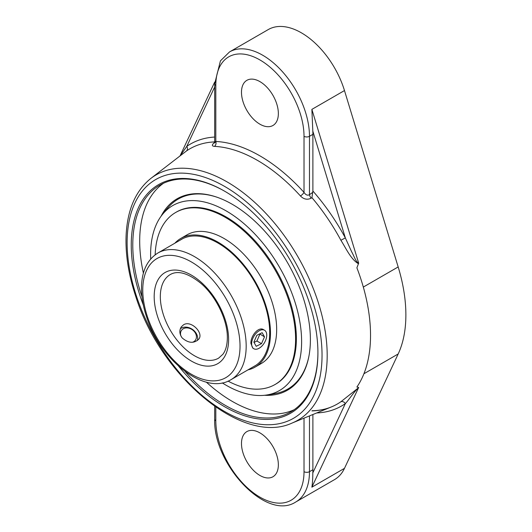 <?xml version="1.0" encoding="UTF-8"?>
<svg xmlns="http://www.w3.org/2000/svg" width="532" height="532" viewBox="0 0 532 532"><rect width="100%" height="100%" fill="white"/><g stroke="black" fill="none" stroke-linecap="round" stroke-linejoin="round"><path stroke-width="0.8" d="M317.917 352.377A130.912 75.584 60 0 1 290.805 411.868A130.912 75.584 60 0 1 225.349 405.384A130.912 75.584 60 0 1 185.096 371.509M141.991 296.849A130.912 75.584 60 0 1 159.893 185.123A130.912 75.584 60 0 1 224.97 191.387M178.652 366.249A131.996 76.209 -120 0 0 224.584 406.714A131.996 76.209 -120 0 0 317.917 352.822A131.996 76.209 -120 0 0 224.584 191.168A131.996 76.209 -120 0 0 143.327 305.055M163.444 183.287A130.912 75.584 -120 0 0 143.401 273.142M206.33 382.136A130.912 75.584 -120 0 0 232.265 401.387A130.912 75.584 -120 0 0 294.169 409.713M264.51 395.289A110.483 63.787 -120 0 0 308.793 356.826A110.483 63.787 -120 0 0 310.389 339.609A110.483 63.787 -120 0 0 216.551 197.066A110.483 63.787 -120 0 0 161.11 216.185M308.879 356.38A109.665 63.315 60 0 1 277.378 393.121A112.984 112.984 0 0 1 264.909 395.243M222.263 382.894A106.772 61.646 -120 0 0 264.81 395.256A106.772 61.646 -120 0 0 301.617 341.644A106.772 61.646 -120 0 0 246.196 225.601A106.772 61.646 -120 0 0 161.296 215.925A112.984 112.984 0 0 1 169.415 206.123A109.665 63.315 60 0 1 216.983 197.212M358.555 262.742L311.872 109.386L312.809 131.058L345.341 237.917L340.892 240.258C346.172 248.55 350.781 259.224 358.428 263.732L358.555 262.742C356.407 263.147 353.767 255.427 351.705 251.902L345.341 237.917A151.208 87.301 -120 0 0 312.889 191.035L311.932 197.658A147.371 85.087 60 0 1 340.892 240.258M312.723 192.358L309.478 194.699A3.864 1.935 -125.8 0 0 311.247 198.15L311.932 197.658M304.018 136.312L304.018 192.385A150.25 86.749 -120 0 0 259.915 155.856A150.25 86.749 -120 0 0 215.819 141.465L215.819 85.393A62.364 36.003 60 0 1 259.915 59.936A62.364 36.003 60 0 1 304.018 136.312A3.864 2.228 0 0 0 309.478 136.312L309.478 194.699C307.536 195.736 305.72 194.965 304.018 192.385A3.864 1.104 -42.2 0 1 300.454 195.989C303.779 199.34 307.376 200.065 311.247 198.15M215.347 142.184L214.383 143.022L214.689 141.805L215.819 141.465A3.864 2.953 -87.1 0 1 214.516 146.373A146.413 84.535 60 0 1 257.488 160.398A146.413 84.535 60 0 1 300.454 195.989M214.649 142.376C211.656 144.797 211.61 146.127 214.516 146.373M214.689 137.05A151.208 87.301 -120 0 0 186.785 146.373A3.864 3.152 -124.9 0 1 186.366 151.048A147.371 85.087 60 0 1 214.689 141.904M150.882 178.4L150.882 178.4C135.68 190.669 127.427 209.575 126.124 235.131C125.319 254.196 128.498 274.559 135.673 296.218C160.95 377.334 243.104 445.962 292.121 423.033L292.121 423.033A141.672 81.795 -120 0 0 327.187 355.369A141.672 81.795 -120 0 0 227.018 181.858A141.672 81.795 -120 0 0 150.882 178.4L186.366 151.048M214.689 86.942L186.785 146.373L180.295 155.67M316.673 412.965A151.208 87.301 -120 0 0 345.341 403.602C349.318 399.319 353.886 391.904 358.555 387.728L340.892 401.74A147.371 85.087 60 0 1 331.356 406.94L331.356 406.94A147.371 85.087 60 0 1 311.932 410.904M358.681 387.476L356.892 387.037A147.75 85.3 -120 0 0 370.538 335.306A147.75 85.3 -120 0 0 356.892 267.815L358.681 263.134M312.889 414.514L312.889 469.709A66.227 38.238 60 0 1 312.809 472.895L345.341 403.602A3.864 3.152 55.1 0 0 340.892 401.74M295.765 501.995A66.227 38.238 -120 0 0 309.478 471.678A3.864 2.228 180 0 1 304.018 471.678A62.364 36.003 60 0 1 259.915 497.141A62.364 36.003 60 0 1 215.819 420.759A3.864 2.228 0 0 1 214.689 419.183C212.966 463.857 266.12 521.427 295.765 501.995L334.515 479.625A66.227 38.238 -120 0 0 344.477 468.353L398.175 353.973A135.846 78.43 -120 0 0 398.175 266.944L344.477 90.56A66.227 38.238 -120 0 0 301.398 32.831A66.227 38.238 -120 0 0 268.288 29.553L229.538 51.923L220.434 60.848L214.689 83.817A3.864 2.228 180 0 0 215.819 85.393M259.915 124.195A26.075 15.056 60 0 1 242.885 101.22A26.075 15.056 60 0 1 246.881 80.325A26.075 15.056 60 0 1 259.915 81.615A26.075 15.056 60 0 1 276.953 104.591A26.075 15.056 60 0 1 272.956 125.486A26.075 15.056 60 0 1 259.915 124.195M312.809 472.895C312.783 478.813 312.47 483.575 311.872 487.179L358.555 387.728M259.915 432.882A26.075 15.056 60 0 1 276.953 455.858A26.075 15.056 60 0 1 272.956 476.752A26.075 15.056 60 0 1 259.915 475.455A26.075 15.056 60 0 1 242.885 452.479A26.075 15.056 60 0 1 246.881 431.592A26.075 15.056 60 0 1 259.915 432.882M312.809 131.058A66.227 38.238 60 0 1 312.889 134.343L312.889 191.035M182.13 337.88C179.417 334.03 179.144 330.352 181.319 326.841L183.567 324.779C191.048 319.938 203.936 332.979 198.802 339.13C193.947 343.705 188.395 343.286 182.13 337.88M253.837 348.746L252.846 348.174L250.911 343.439C250.452 336.104 258.499 326.196 263.533 329.667L264.524 330.239A10.687 6.171 -60 0 1 266.718 335.759A10.687 6.171 -60 0 1 261.824 346.139A10.687 6.171 -60 0 1 253.837 348.746A10.687 6.171 -60 0 1 251.643 343.226A10.687 6.171 -60 0 1 256.537 332.846A10.687 6.171 -60 0 1 264.524 330.239M228.082 381.125A99.338 57.356 -120 0 0 275.017 384.523L275.789 384.084A99.338 57.356 -120 0 0 296.364 338.605A99.338 57.356 -120 0 0 252.999 238.635A99.338 57.356 -120 0 0 176.451 212.022L175.68 212.468A99.338 57.356 -120 0 0 155.158 254.815M161.296 215.925A106.772 61.646 -120 0 0 150.716 258.971M253.086 366.92A73.177 42.247 -120 0 0 254.535 366.142A73.177 42.247 -120 0 0 269.691 332.646A73.177 42.247 -120 0 0 237.751 258.998A73.177 42.247 -120 0 0 181.359 239.393A73.177 42.247 -120 0 0 179.962 240.265M247.972 369.873A74.281 42.886 -120 0 0 255.087 367.1A74.281 42.886 -120 0 0 270.475 333.099A74.281 42.886 -120 0 0 238.05 258.339A74.281 42.886 -120 0 0 180.807 238.436A74.281 42.886 -120 0 0 174.848 243.217M275.017 384.523A99.338 57.356 -120 0 0 295.593 339.05A99.338 57.356 -120 0 0 252.228 239.081A99.338 57.356 -120 0 0 175.68 212.468M255.087 367.1L261.285 363.522A74.281 42.886 -120 0 0 276.667 329.521A74.281 42.886 -120 0 0 244.241 254.762A74.281 42.886 -120 0 0 186.998 234.858L180.807 238.436M264.49 336.862L261.511 343.672L256.205 346.305L253.87 342.123L256.85 335.313L262.163 332.68L264.49 336.862L259.709 333.897M254.043 342.428L256.903 341.012L259.882 334.202M261.511 343.672L256.903 341.012M197.365 340.586A10.687 8.426 35.1 0 0 197.665 337.714A10.687 8.426 35.1 0 0 190.988 328.51A10.687 8.426 35.1 0 0 180.341 328.756M180.907 335.965A8.512 6.71 -144.9 0 1 186.918 327.898A8.512 6.71 -144.9 0 1 196.408 336.344A8.512 6.71 -144.9 0 1 192.478 342.269M224.584 186.4A137.828 79.574 60 0 1 322.04 355.21A137.828 79.574 60 0 1 224.584 411.475A137.828 79.574 60 0 1 127.121 242.672A137.828 79.574 60 0 1 224.584 186.4M398.175 266.944L363.316 287.067M344.477 90.56L311.872 109.386M312.889 134.343L309.478 136.312A66.227 38.238 -120 0 0 262.648 55.202A66.227 38.238 -120 0 0 229.538 51.923M215.819 420.759L215.819 407.199M304.018 418.159L304.018 471.678M312.889 469.709L309.478 471.678L309.478 415.918M344.477 468.353L311.872 487.179M398.175 353.973L363.915 373.757M160.325 296.61A48.292 27.883 60 0 1 170.326 274.505C177.967 270.156 188.208 273.142 201.03 283.456C216.118 296.337 227.669 320.424 227.344 337.813C227.244 345.002 225.754 350.488 222.888 354.285L218.612 358.142A48.292 27.883 60 0 1 181.399 345.208A48.292 27.883 60 0 1 160.325 296.61M246.176 346.179A73.123 42.221 -120 0 0 214.256 272.59A73.123 42.221 -120 0 0 157.904 252.999C147.51 259.523 142.051 270.589 141.519 286.196C141.259 296.184 143.055 306.738 146.905 317.87C160.943 360.776 205.212 395.781 231.028 379.649A73.123 42.221 -120 0 0 246.176 346.179M240.032 346.179A68.781 39.707 60 0 1 167.081 352.696A68.781 39.707 60 0 1 167.081 255.427A68.781 39.707 60 0 1 240.032 346.179M228.614 339.589A52.635 30.391 -120 0 0 172.787 270.136A52.635 30.391 -120 0 0 172.787 344.57A52.635 30.391 -120 0 0 228.614 339.589M292.121 423.033L331.356 406.94C325.484 409.354 319.054 410.618 312.071 410.731M180.069 155.843L214.715 82.034M214.689 406.428L214.689 419.183M214.689 141.805L214.689 83.817M182.802 238.622L157.904 252.999M255.932 365.278L231.028 379.649"/></g></svg>
